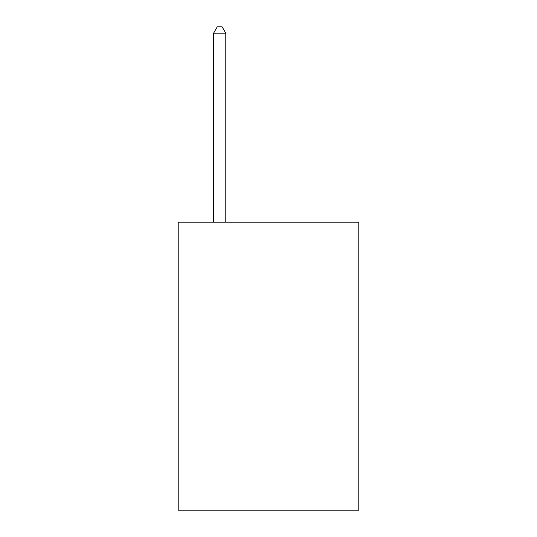 <?xml version="1.0" encoding="UTF-8"?>
<svg xmlns="http://www.w3.org/2000/svg" width="537" height="537" viewBox="0 0 537 537"><rect width="100%" height="100%" fill="white"/><g stroke="black" fill="none" stroke-linecap="round" stroke-linejoin="round"><path stroke-width="0.81" d="M358.797 222.184L358.797 510.15L178.203 510.15L178.203 222.184L358.797 222.184M225.795 222.184L225.795 33.193L213.592 33.193L213.592 222.184M213.592 33.193L217.25 26.85L222.13 26.85L225.795 33.193"/></g></svg>
